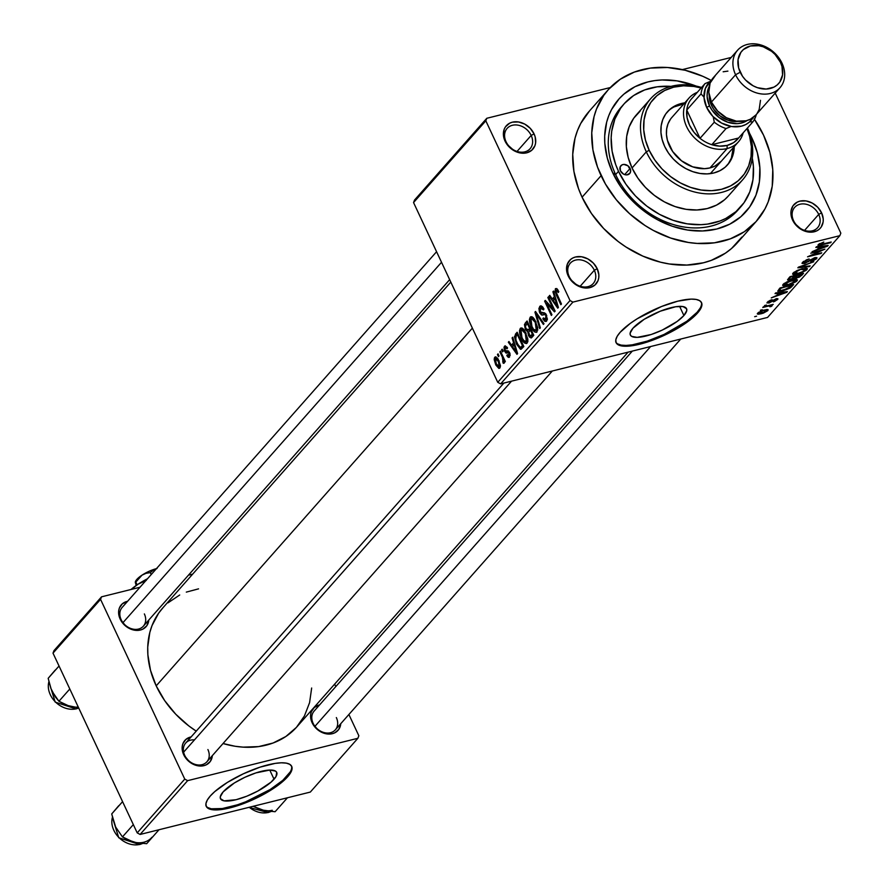 <?xml version="1.0" encoding="UTF-8"?>
<svg xmlns="http://www.w3.org/2000/svg" width="889" height="889" viewBox="0 0 889 889"><rect width="100%" height="100%" fill="white"/><g stroke="black" fill="none" stroke-linecap="round" stroke-linejoin="round"><path stroke-width="1.33" d="M818.702 214.405A15.324 12.157 41.5 0 0 799.911 204.259A15.324 12.157 41.5 0 0 793.566 220.661L792.577 220.061A17.691 14.035 -138.5 0 1 799.911 201.136A17.691 14.035 -138.5 0 1 821.592 212.849L818.702 214.405L804.567 230.395L818.702 214.405A15.324 12.157 -138.5 0 1 817.624 227.684A15.324 12.157 -138.5 0 1 793.566 220.661A15.324 12.157 -138.5 0 1 794.655 207.381A15.324 12.157 -138.5 0 1 818.702 214.405L821.592 212.849L817.747 207.259L812.268 203.07L806.012 200.914L799.911 201.136L797.222 202.136L793.055 205.726L791.032 210.949L790.932 213.927L791.454 217.005L794.255 222.983L801.9 229.84L804.99 231.196L811.29 232.185L816.958 230.773L819.269 229.229L821.114 227.184L823.136 221.961L823.236 218.983L821.592 212.849A17.691 14.035 -138.5 0 1 814.257 231.773A17.691 14.035 -138.5 0 1 792.577 220.061L793.566 220.661A15.324 12.157 41.5 0 0 812.357 230.807A15.324 12.157 41.5 0 0 818.702 214.405M594.33 270.256A15.324 12.157 41.5 0 0 575.539 260.099A15.324 12.157 41.5 0 0 569.182 276.512L568.193 275.912A17.691 14.035 -138.5 0 1 575.527 256.988A17.691 14.035 -138.5 0 1 597.208 268.689L594.33 270.256L580.195 286.247L594.33 270.256A15.324 12.157 -138.5 0 1 593.241 283.535A15.324 12.157 -138.5 0 1 569.182 276.512A15.324 12.157 -138.5 0 1 570.271 263.233A15.324 12.157 -138.5 0 1 594.33 270.256L597.208 268.689L593.363 263.111L587.885 258.921L581.628 256.765L575.527 256.988L572.838 257.988L570.527 259.532L567.371 264.022L566.56 269.778L568.193 275.912L569.871 278.835L577.517 285.691L580.617 287.047L586.918 288.036L589.885 287.625L594.885 285.08L598.041 280.58L598.753 277.812L598.853 274.834L597.208 268.689A17.691 14.035 -138.5 0 1 589.885 287.625A17.691 14.035 -138.5 0 1 568.193 275.912L569.182 276.512A15.324 12.157 41.5 0 0 587.973 286.658A15.324 12.157 41.5 0 0 594.33 270.256M531.178 135.439A15.324 12.157 41.5 0 0 512.386 125.293A15.324 12.157 41.5 0 0 506.03 141.695L505.052 141.107A17.691 14.035 -138.5 0 1 512.375 122.171A17.691 14.035 -138.5 0 1 534.067 133.883L531.178 135.439L517.042 151.43L531.178 135.439A15.324 12.157 -138.5 0 1 530.088 148.719A15.324 12.157 -138.5 0 1 506.03 141.695A15.324 12.157 -138.5 0 1 507.119 128.416A15.324 12.157 -138.5 0 1 531.178 135.439L534.067 133.883L530.211 128.294L524.743 124.104L518.476 121.96L512.375 122.171L509.686 123.171L505.53 126.76L504.219 129.216L503.407 134.972L503.93 138.051L506.73 144.029L514.375 150.886L520.632 153.03L523.765 153.219L526.733 152.819L531.733 150.263L534.889 145.774L535.6 143.007L535.189 136.939L534.067 133.883A17.691 14.035 -138.5 0 1 526.733 152.819A17.691 14.035 -138.5 0 1 505.052 141.107L506.03 141.695A15.324 12.157 41.5 0 0 524.821 151.852A15.324 12.157 41.5 0 0 531.178 135.439M683.908 315.528A31.037 9.057 -25.1 0 1 653.915 333.553A31.037 9.057 -25.1 0 1 630.345 335.031A31.037 9.057 -25.1 0 1 632.99 328.197L644.236 319.262L660.271 311.206L675.684 306.738L682.996 306.572L686.564 308.727L686.753 310.594L683.908 315.528L677.174 321.429L662.183 330.119L651.137 334.52L637.146 337.376L631.601 336.353L630.334 334.997L630.145 333.142L632.99 328.197A31.037 9.057 -25.1 0 1 662.983 310.172A31.037 9.057 -25.1 0 1 686.552 308.705A31.037 9.057 -25.1 0 1 683.908 315.528L679.607 306.361L683.908 315.528M615.955 342.265A47.161 13.768 154.9 0 0 652.259 339.376A47.161 13.768 154.9 0 0 697.132 312.239L697.521 313.05A47.161 13.768 -25.1 0 1 651.937 340.443A47.161 13.768 -25.1 0 1 616.121 342.687A47.161 13.768 -25.1 0 1 620.144 332.308L630.368 323.34L637.235 318.74L661.594 306.483L677.851 301.16L691.209 299.115L696.143 299.437L699.632 300.66L701.565 302.727L701.854 305.549L700.488 309.039L697.521 313.05L687.297 322.018L672.74 331.086L647.725 341.909L632.635 345.665L621.522 345.921L618.033 344.71L616.099 342.643L615.81 339.809L617.177 336.32L620.144 332.308A47.161 13.768 -25.1 0 1 665.717 304.916A47.161 13.768 -25.1 0 1 701.543 302.671A47.161 13.768 -25.1 0 1 697.521 313.05L697.132 312.239A47.161 13.768 154.9 0 0 701.332 302.282M312.139 722.757A16.513 13.091 -138.5 0 1 319.551 704.955L314.317 707.466L311.372 711.656L310.706 714.245L310.605 717.023L312.139 722.757L318.151 730.136L323.729 733.147L329.608 734.07L332.386 733.681L334.897 732.747L338.776 729.402L340.754 723.702A16.513 13.091 -138.5 0 1 328.608 734.07A16.513 13.091 -138.5 0 1 312.139 722.757L313.128 723.346L312.139 722.757M194.469 739.881A14.146 11.224 41.5 0 0 184.69 755.317L183.701 754.728A16.513 13.091 -138.5 0 1 191.113 736.925L185.879 739.437L182.934 743.626L182.267 746.215L182.167 748.994L183.701 754.728L189.713 762.095L195.291 765.118L203.948 765.651L206.459 764.718L210.337 761.373L212.315 755.672A16.513 13.091 -138.5 0 1 200.169 766.04A16.513 13.091 -138.5 0 1 183.701 754.728L184.69 755.317A14.146 11.224 -138.5 0 1 185.69 743.06L503.885 383.07M120.171 619.1A16.513 13.091 -138.5 0 1 127.583 601.297L122.349 603.809L119.404 607.998L118.737 610.587L118.637 613.366L120.171 619.1L126.171 626.478L131.761 629.49L137.639 630.412L140.406 630.023L142.929 629.09L146.807 625.745L148.785 620.044A16.513 13.091 -138.5 0 1 136.628 630.412A16.513 13.091 -138.5 0 1 120.171 619.1L121.16 619.689L120.171 619.1M622.633 105.569A77.821 61.73 41.5 0 0 615.655 174.577L612.699 172.788A84.9 67.342 -138.5 0 1 620.266 97.568A84.9 67.342 -138.5 0 1 696.154 86.077L677.162 80.888L662.138 79.954L654.882 80.577L647.892 81.921L634.968 86.722L623.867 94.156L619.133 98.779L611.532 109.614L608.743 115.714L606.654 122.204L604.687 136.084L604.82 143.329L607.32 158.109L612.699 172.788L615.655 174.577A77.821 61.73 -138.5 0 1 621.178 107.147A77.821 61.73 -138.5 0 1 622.633 105.569M751.972 138.128L751.094 138.606L751.972 138.128L757.361 152.808L759.851 167.588L759.373 181.901L755.939 195.202L749.671 206.97L740.815 216.76L729.702 224.195L716.79 228.995L702.532 230.962L687.519 230.029L672.295 226.228L657.46 219.705L643.58 210.726L631.19 199.614L620.766 186.801L612.699 172.788A84.9 67.342 -138.5 0 0 716.79 228.995A84.9 67.342 -138.5 0 0 751.972 138.128A84.9 67.342 -138.5 0 0 749.505 133.228L751.972 138.128M589.585 110.847L580.717 123.493L577.461 130.616L575.027 138.184L572.727 154.364L573.916 171.421L578.528 188.69L582.084 197.191A99.046 78.565 41.5 0 0 737.537 242.575L756.55 221.05A99.046 78.565 -138.5 0 1 601.097 175.678L582.084 197.191L591.485 213.549L603.642 228.484L618.099 241.452L626.012 247.031L642.847 256.121L660.46 262.166L669.361 263.966L686.886 265.055L703.51 262.766L711.278 260.366L725.357 253.198L731.536 248.498L741.871 237.074M754.483 119.337A99.046 78.565 -138.5 0 1 763.584 135.239A99.046 78.565 -138.5 0 1 756.55 221.05M450.801 282.091L162.554 608.209A89.611 71.087 41.5 0 0 156.197 685.852A89.611 71.087 41.5 0 0 196.236 731.125L188.779 725.891L175.7 714.167L164.698 700.643L156.197 685.852L472.37 328.141L156.197 685.852L150.519 670.362L147.874 654.76L147.73 647.103L149.819 632.457L152.019 625.612L158.631 613.188L162.987 607.732M311.661 688.008L309.583 702.654L304.438 715.945L296.415 727.38L285.825 736.525L273.09 743.004L258.677 746.593L243.153 747.138L235.163 746.271L223.05 743.526A89.611 71.087 41.5 0 0 296.837 726.902L628.079 352.155M121.16 619.689A14.146 11.224 41.5 0 0 138.506 629.056A14.146 11.224 41.5 0 0 144.362 613.91A14.146 11.224 -138.5 0 1 143.362 626.178A14.146 11.224 -138.5 0 1 121.16 619.689A14.146 11.224 -138.5 0 1 122.16 607.431L436.577 251.72M313.128 723.346A14.146 11.224 41.5 0 0 330.475 732.714A14.146 11.224 41.5 0 0 336.342 717.567A14.146 11.224 -138.5 0 1 335.331 729.836A14.146 11.224 -138.5 0 1 313.128 723.346A14.146 11.224 -138.5 0 1 314.128 711.089L632.323 351.099M274.056 779.22A31.037 9.057 -25.1 0 1 244.064 797.244A31.037 9.057 -25.1 0 1 220.494 798.711A31.037 9.057 -25.1 0 1 223.139 791.888L234.385 782.953L244.864 777.297L255.91 772.897L269.9 770.041L275.446 771.063L276.712 772.419L276.001 776.575L271.123 782.098L257.754 791.077L246.775 796.211L236.085 799.711L224.05 800.845L220.483 798.689L220.294 796.822L223.139 791.888A31.037 9.057 -25.1 0 1 253.132 773.863A31.037 9.057 -25.1 0 1 276.701 772.385A31.037 9.057 -25.1 0 1 274.056 779.22L269.756 770.052L274.056 779.22M206.104 805.956A47.161 13.768 154.9 0 0 242.408 803.056A47.161 13.768 154.9 0 0 287.28 775.919L287.669 776.742A47.161 13.768 -25.1 0 1 242.097 804.134A47.161 13.768 -25.1 0 1 206.27 806.379A47.161 13.768 -25.1 0 1 210.293 795.999L214.749 791.61L227.384 782.42L243.297 773.83L260.088 767.14L275.179 763.384L281.357 762.806L286.291 763.129L289.781 764.34L291.714 766.407L292.003 769.241L290.636 772.73L287.669 776.742L277.446 785.709L254.665 798.911L237.874 805.59L222.783 809.346L211.671 809.612L208.182 808.39L206.248 806.323L205.959 803.5L207.326 800.011L210.293 795.999A47.161 13.768 -25.1 0 1 255.876 768.596A47.161 13.768 -25.1 0 1 291.692 766.362A47.161 13.768 -25.1 0 1 287.669 776.742L287.28 775.919A47.161 13.768 154.9 0 0 291.481 765.962M500.64 383.87L767.574 317.429L839.849 235.674L572.905 302.116L500.64 383.87L497.751 382.314L570.016 300.549L485.816 120.804L413.552 202.57L497.751 382.314L413.552 202.57L414.53 200.047L413.552 202.57L485.816 120.804L486.794 118.281L414.53 200.047L486.794 118.281L610.287 87.544L486.794 118.281L485.816 120.804L570.016 300.549L572.905 302.116L570.016 300.549L497.751 382.314L500.64 383.87L767.574 317.429L839.849 235.674L572.905 302.116L500.64 383.87M762.295 309.739L760.362 310.228L762.295 309.739M767.896 306.216L762.784 307.483L763.395 306.805L773.241 304.349L771.063 305.427L772.185 305.649L770.985 306.594L769.752 306.749L770.185 305.827L767.896 306.216L769.785 305.838L770.363 306.205L769.752 306.749L770.985 306.594L772.085 305.805L771.063 305.427L773.241 304.349L763.395 306.805L762.784 307.483L767.896 306.216M766.451 305.049L764.518 305.527L766.451 305.049M777.586 299.593L777.108 298.571L777.586 299.593L776.141 298.748L769.441 302.393L768.44 301.249L768.718 301.86L771.996 299.704L767.363 302.16L769.074 303.027L766.974 302.782L770.007 300.415L771.996 299.704L768.718 301.86L768.529 302.416L769.441 302.393L776.675 298.626L777.819 299.293L774.575 301.471L773.363 301.882L776.153 299.971L776.43 299.426L775.486 299.449L769.074 303.027L775.73 299.382L776.153 299.971L773.363 301.882L777.942 298.782M778.553 293.214L775.03 293.637L775.664 292.914L787.365 291.625L771.263 297.904L776.464 295.581L778.553 293.214L776.464 295.581L771.263 297.904L786.732 292.348L787.365 291.625L775.664 292.914L775.03 293.637L778.553 293.214L778.275 292.625L778.553 293.214M783.098 284.347L788.31 281.28L796.366 279.402L797.444 280.068L796.244 281.58L790.132 284.569L783.831 285.836L782.653 285.347L783.098 284.347L783.431 285.791L787.698 285.269L796.989 280.902L797.4 279.835L792.199 280.024L786.965 281.857L783.098 284.347M793.044 273.101L798.255 270.034L806.312 268.156L807.39 268.822L806.19 270.334L800.078 273.323L793.766 274.59L792.599 274.101L793.044 273.101L793.377 274.545L797.644 274.023L806.923 269.656L807.345 268.589L802.145 268.778L796.9 270.612L793.044 273.101M818.269 244.564L821.425 244.986L831.226 242.008L820.191 244.675L819.536 243.575L819.825 244.197L823.803 242.03L818.269 244.564L823.803 242.03L819.88 244.675L831.226 242.008L830.615 242.697L819.28 245.431L818.058 245.364L818.269 244.564L817.969 245.253M819.358 247.053L815.835 247.464L816.469 246.753L828.17 245.464L812.057 251.743L817.269 249.42L819.358 247.053L817.269 249.42L812.057 251.743L827.537 246.186L828.17 245.464L816.469 246.753L815.835 247.464L819.358 247.053L819.08 246.464L819.358 247.053M821.603 250.509L810.768 253.209L824.914 249.153L810.857 255.476L821.714 252.765L821.103 253.454L807.568 256.821L821.603 250.509L807.568 256.821L821.103 253.454L821.714 252.765L810.857 255.476L824.914 249.153L810.768 253.209L821.603 250.509M816.535 258.777L815.946 257.521L816.535 258.777L814.546 257.754L805.156 262.844L803.723 261.31L804.067 262.033L808.468 259.132L802.534 262.366L802.045 263.444L804.578 263.522L802.034 263.144L806.467 259.832L809.112 258.955L804.223 261.855L803.778 262.877L805.156 262.844L815.235 257.61L816.869 257.688L816.702 258.588L812.302 261.344L810.668 261.855L811.101 261.21L815.257 258.732L813.524 258.555L804.578 263.522L813.891 258.455L814.935 259.199L810.668 261.855L816.535 258.777L816.969 257.81M809.49 266.589L797.855 267.811L813.779 261.744L799.767 267.044L810.123 265.878L809.49 266.589L810.123 265.878L799.767 267.044L813.779 261.744L798.444 267.145L797.855 267.811L809.49 266.589L809.201 265.978L809.49 266.589M790.277 279.891L787.543 279.779L790.021 276.679L803.556 273.312L799.555 277.035L790.277 279.891L794.422 278.135L796.611 278.168L801.678 275.434L803.556 273.312L790.021 276.679L787.565 279.924L790.277 279.891M782.853 290.814L777.819 291.236L780.075 287.925L793.621 284.558L789.865 288.18L783.331 290.703L790.71 287.614L793.621 284.558L780.075 287.925L777.742 291.136L782.853 290.814M767.84 310.617L767.318 309.516L767.84 310.617L764.429 309.972L757.639 313.15L761.151 313.761L758.073 314.25L757.339 313.606L760.762 311.183L766.507 309.561L767.907 309.616L767.84 310.617L763.462 313.084L761.151 313.761L768.152 309.828M756.595 316.195L754.661 316.684L756.595 316.195M731.203 57.441L682.363 69.598L731.203 57.441M498.396 356.589L497.44 354.544L498.04 353.855L498.996 355.9L498.396 356.589L498.996 355.9L498.04 353.855L497.44 354.544L498.262 354.333L497.44 354.544L498.396 356.589M502.385 357.189L499.851 351.8L500.463 351.122L505.33 361.512L504.73 362.201L503.952 360.545L504.219 362.99L503.252 363.301L502.73 361.612L503.418 360.067L502.385 357.189L503.252 363.301L504.096 363.201L503.952 360.545L504.73 362.201L505.33 361.512L500.463 351.122L499.851 351.8L500.685 351.599L499.851 351.8L502.385 357.189L503.207 356.989L502.385 357.189M502.541 351.888L501.585 349.844L502.185 349.166L503.152 351.199L502.541 351.888L503.152 351.199L502.185 349.166L501.585 349.844L502.418 349.644L501.585 349.844L502.541 351.888M508.875 355.522L510.208 355.189L507.308 354.733L506.797 355.6L507.73 355.367L506.797 355.6L509.586 356.989L509.564 352.477L506.574 350.977L507.386 350.777L505.708 351.077L505.108 350.31L505.174 347.777L507.041 348.788L507.563 347.921L504.519 346.243L504.63 351.266L505.608 351.022L504.341 350.588L504.03 347.132L505.208 345.81L507.563 347.921L507.041 348.788L506.108 347.621L505.174 347.777L505.241 350.566L508.497 351.022L510.019 353.733L509.297 357.256L508.208 357.311L506.797 355.6L507.308 354.733L508.875 355.522L509.053 353.377L508.464 352.733L506.019 353.077L504.63 351.266L509.053 353.377L508.508 355.767L510.197 355.344M513.575 342.81L512.097 337.953L512.742 337.231L517.598 353.611L516.954 354.333L508.33 342.221L508.964 341.498L511.486 345.176L513.575 342.81L511.486 345.176L508.964 341.498L508.33 342.221L516.954 354.333L517.598 353.611L512.742 337.231L512.097 337.953L512.886 337.753L512.097 337.953L513.575 342.81L514.331 342.621L513.575 342.81M520.254 328.441L522.299 328.174L524.61 330.552L527.866 339.087L527.766 341.809L526.477 343.576L523.221 341.62L519.821 334.097L519.476 330.73L520.254 328.441L519.543 332.586L521.354 338.398C523.11 342.476 525.032 344.054 527.121 343.11L525.944 332.942L523.043 328.719L520.254 328.441L521.965 328.019L520.254 328.441L521.043 327.93M530.2 317.195L532.244 316.928L534.556 319.307L537.801 327.83L536.756 332.142L534.989 332.119L533.156 330.375L529.755 322.851L529.411 319.484L530.2 317.195L529.488 321.34L531.289 327.152C533.044 331.23 534.967 332.808 537.067 331.864L535.878 321.696L532.989 317.473L530.2 317.195L531.9 316.762L530.2 317.195L530.977 316.684M556.181 290.347L558.303 292.492L558.825 291.625L556.847 288.581L555.425 288.647L556.847 288.581L558.825 291.625L558.303 292.492L556.581 290.17L555.925 291.636L561.448 303.994L560.848 304.683L555.047 291.603L555.425 288.647L556.292 294.97L560.848 304.683L561.448 303.994L556.036 292.17L556.181 290.347L557.87 289.825M554.38 296.648L552.902 291.781L553.536 291.07L558.392 307.45L557.759 308.172L549.135 296.059L549.769 295.337L552.291 299.015L554.38 296.648L552.291 299.015L549.769 295.337L549.135 296.059L557.759 308.172L558.392 307.45L553.536 291.07L552.902 291.781L553.691 291.592L552.902 291.781L554.38 296.648L555.136 296.459L554.38 296.648M553.191 308.961L547.835 297.526L548.435 296.837L555.136 311.139L554.492 311.861L546.568 303.293L551.936 314.75L551.336 315.439L544.635 301.138L545.29 300.404L553.191 308.961L545.29 300.404L544.635 301.138L551.336 315.439L551.936 314.75L546.568 303.293L554.492 311.861L555.136 311.139L548.435 296.837L547.835 297.526L548.669 297.315L547.835 297.526L553.191 308.961L554.025 308.761L553.191 308.961M545.868 319.351L547.413 318.962L545.868 319.351L543.368 317.918L542.846 318.784L543.735 318.562L542.846 318.784L545.868 321.529L546.668 320.996L546.557 315.128L543.112 313.017L543.99 312.795L540.345 312.017L540.423 308.183L543.435 309.883L543.957 309.005L540.556 305.872L539.69 306.449L539.745 312.728L540.612 312.517L539.745 312.728L539.401 311.883L538.901 308.305L540.679 305.849L542.523 306.772L543.957 309.005L543.435 309.883L541.946 307.961L540.579 308.027L539.834 309.805L540.479 312.306L541.357 313.272L544.424 312.817L545.802 313.839L547.391 319.251L546.479 321.196L544.746 321.285L542.846 318.784L543.368 317.918L544.613 319.573L545.868 319.351L546.413 317.54L545.746 315.395L544.69 314.406L541.59 314.973L540.001 313.239L542.257 315.095L545.057 314.528L545.935 315.762L545.324 319.718L547.391 319.207M539.723 328.574L534.922 312.128L535.511 311.461L544.012 323.729L543.379 324.441L536.045 313.428L540.356 327.863L539.723 328.574L540.356 327.863L536.045 313.428L543.379 324.441L544.012 323.729L535.511 311.461L534.922 312.128L535.823 311.906L534.922 312.128L539.723 328.574M525.332 329.397L524.443 324.529L527.088 320.996L533.789 335.297L531.555 337.753L529.322 336.998L527.81 331.975L525.332 329.397L527.81 331.975L528.555 335.709L531.066 338.009L533.789 335.297L527.088 320.996L525.21 323.118L527.777 322.474L525.21 323.118L525.332 329.397L526.188 329.186L525.332 329.397M516.465 344.065L514.453 336.687L517.142 332.242L523.843 346.543L520.443 349.255L516.465 344.065L521.065 349.277L523.843 346.543L517.142 332.242L515.376 334.253L517.798 333.642L515.376 334.253L516.465 344.065L517.298 343.854L516.465 344.065M495.684 364.646L494.206 359.656L494.428 357.845L495.551 356.833L498.096 358.989L500.44 365.635L500.04 367.746L498.818 368.402L495.895 365.079L499.262 368.39L499.84 368.013L499.007 360.723L495.384 356.856L494.795 357.245L496.073 356.922L494.795 357.245L495.684 364.646L496.529 364.434L495.684 364.646M840.827 233.14L775.219 93.101L840.827 233.14L839.849 235.674L840.827 233.14M192.669 574.138L188.424 575.194L192.669 574.138M139.995 587.251L101.535 596.83L53.985 650.615L53.007 653.137L137.206 832.882L184.756 779.097L100.557 599.353L53.007 653.137L53.985 650.615L101.535 596.83L139.995 587.251M357.867 738.292L187.646 780.653L140.095 834.449L310.317 792.077L357.867 738.292L187.646 780.653L184.756 779.097L100.557 599.353L101.535 596.83L100.557 599.353L53.007 653.137L137.206 832.882L184.756 779.097L187.646 780.653L140.095 834.449L137.206 832.882L140.095 834.449L310.317 792.077L357.867 738.292L358.845 735.759L348.888 714.5L358.845 735.759L357.867 738.292M335.798 686.575L334.653 684.13L335.798 686.575M198.547 588.851L186.312 592.107M179.7 594.997L167.977 602.853M207.793 807.579L211.293 808.79L222.394 808.534L237.496 804.778L245.831 801.745L270.2 789.499L282.835 780.309L290.247 771.908M207.904 749.538A14.146 11.224 -138.5 0 1 206.893 761.795A14.146 11.224 -138.5 0 1 184.69 755.317A14.146 11.224 41.5 0 0 202.036 764.684A14.146 11.224 41.5 0 0 207.904 749.538M608.132 89.867L589.107 111.381A99.046 78.565 41.5 0 0 582.084 197.191L601.097 175.678A99.046 78.565 -138.5 0 1 608.132 89.867A99.046 78.565 -138.5 0 1 711.333 80.477A28.304 22.447 41.5 0 0 706.677 107.447A28.304 22.447 41.5 0 0 729.991 126.227A28.304 22.447 41.5 0 0 753.194 117.481A28.304 22.447 -138.5 0 1 749.683 121.826L752.861 121.871L738.592 138.017L711.789 144.685A30.659 24.314 -138.5 0 1 700.021 138.328A30.659 24.314 -138.5 0 1 686.764 110.025A30.659 24.314 -138.5 0 1 690.742 99.746A30.659 24.314 -138.5 0 1 692.742 97.479M711.367 80.499L702.81 76.31L685.197 70.264L667.472 67.497L650.315 68.097L634.379 72.065L620.3 79.232L608.598 89.333L603.787 95.367L596.475 109.091L594.041 116.67L591.752 132.85L592.93 149.908L597.552 167.176L605.431 183.99L616.266 199.714L629.634 213.727L645.036 225.517L653.304 230.418L670.617 238.019L688.375 242.453L697.209 243.419L714.367 242.819L730.291 238.852L744.382 231.685L756.072 221.583L764.94 208.948L768.196 201.825L772.219 186.301L772.774 169.61L769.863 152.363L763.584 135.239L754.183 118.893M740.637 207.015L737.792 210.226A77.821 61.73 -138.5 0 1 615.655 174.577A77.821 61.73 41.5 0 0 675.318 225.117A77.821 61.73 41.5 0 0 739.181 208.582M617.644 343.887L621.144 345.11L626.067 345.432L632.246 344.843L647.348 341.087L664.127 334.408L686.908 321.207L697.132 312.239L700.099 308.227M557.925 289.914L556.725 290.214M557.125 294.77L556.292 294.97L557.125 294.77M556.847 288.581L555.425 288.647M550.091 295.815L549.135 296.059L550.091 295.815M555.647 298.182L552.291 299.015L555.647 298.182M554.958 298.548L556.347 303.349L557.125 303.16L556.347 303.349L557.336 306.372L558.025 306.194L557.336 306.372L553.28 300.46L555.703 298.36L553.28 300.46L557.336 306.372L554.958 298.548M547.691 303.016L546.568 303.293L547.691 303.016M545.713 300.871L544.635 301.138L545.713 300.871M539.69 306.449L541.512 305.994L539.69 306.449M540.423 308.183L541.023 307.794M543.601 312.872L544.279 312.795M546.757 315.562L545.935 315.762L546.757 315.562M546.09 314.273L545.057 314.528L546.09 314.273M542.257 315.095L545.057 314.528M538.112 315.217L537.334 315.406L538.112 315.217M536.756 313.25L536.045 313.428L536.756 313.25M536.289 332.364L537.067 331.864M536.278 330.197L536.878 327.619L535.267 322.363L536.089 322.151L535.267 322.363L533.244 319.218L531.744 318.462L530.422 320.362L532.122 326.919L531.289 327.152L532.133 326.941L533.689 329.452L531.922 326.507L530.989 318.862L531.566 318.484L535.267 322.363L536.278 330.197L537.834 329.808L535.723 330.552L536.278 330.197L533.689 329.452L535.389 330.575L537.801 330.03M530.4 321.107L529.488 321.34L530.4 321.107M529.444 335.486L528.555 335.709L529.444 335.486M528.966 331.686L527.81 331.975L528.688 332.175L530.4 330.03L532.4 334.308L533.222 334.097L531.344 335.497L533.611 334.931L530.477 336.198L529.055 334.786L528.688 332.175L529.922 336.031L532.4 334.308L530.4 330.03L531.222 329.83L528.955 331.708M528.422 329.719L529.611 328.363L527.266 323.352L525.343 326.385L526.51 329.686L527.566 330.319L528.422 329.719L525.932 328.708L525.443 325.696L528.099 323.14L527.266 323.352L529.611 328.363L530.444 328.163L528.422 329.719L530.889 329.097L527.633 330.308L531.055 329.463M526.344 343.61L527.121 343.11M522.187 338.187L521.354 338.398L522.187 338.187M520.454 332.353L519.543 332.586L520.454 332.353M526.344 341.443L526.933 338.865L525.321 333.608L526.344 341.443L527.888 341.054L525.788 341.798L526.344 341.443L523.743 340.698L521.976 337.753L521.043 330.108L521.621 329.73L525.321 333.608L526.144 333.397L525.321 333.608L523.299 330.464L521.81 329.708L520.676 330.741L520.465 332.619L522.376 338.565L524.754 341.598L527.866 341.276M521.387 346.766L522.454 345.554L517.32 334.597L522.454 345.554L523.288 345.343L521.387 346.766L523.677 346.199L520.387 347.455L517.087 343.398L515.687 339.631L516.231 335.831L517.32 334.597L515.609 336.864L515.687 339.631L518.776 346.343L520.154 347.443L521.387 346.766L520.387 347.455M520.621 347.399L523.777 346.61M509.286 341.976L508.33 342.221L509.286 341.976M514.842 344.343L511.486 345.176L514.842 344.343M514.164 344.71L515.542 349.51L516.32 349.321L515.542 349.51L516.531 352.533L517.22 352.366L516.531 352.533L512.475 346.621L514.898 344.532L512.475 346.621L516.531 352.533L514.164 344.71M505.152 345.821L504.519 346.243M505.174 347.777L507.074 347.132M507.052 350.855L505.708 351.077M508.941 357.411L509.586 356.989M509.853 353.177L509.053 353.377L509.853 353.177M509.553 352.455L508.464 352.733L509.553 352.455M507.052 353.044L508.464 352.733M504.774 360.334L503.952 360.545L504.774 360.334M503.252 363.301L504.096 363.201M504.119 361.267L502.73 361.612L504.119 361.267M504.085 361.101L503.252 361.312L504.085 361.101M504.252 359.2L503.263 359.445L504.252 359.2M495.473 358.745L495.462 361.879L497.229 365.623L499.162 366.512L496.24 363.857L495.473 358.745L498.407 361.412L499.229 361.201L498.407 361.412L499.162 366.512L500.44 366.19L498.807 366.735L500.429 366.335M499.162 366.512L498.685 362.045L495.818 358.523L497.496 358.1M827.248 245.564L827.537 246.186L827.248 245.564M820.736 246.886L824.114 246.553L823.825 245.942L824.114 246.553L826.392 246.231L826.148 245.686L826.392 246.231L819.047 248.798L818.625 247.887L819.047 248.798L820.469 246.309L819.047 248.798L826.392 246.231L820.736 246.886M803.2 261.71L803.712 262.788L804.067 262.033M814.891 257.677L814.935 259.199M810.201 259.755L810.468 260.31L810.201 259.755M808.445 261.11L808.712 261.677L808.445 261.11M806.223 268.156L806.923 269.656L806.223 268.156M792.821 273.368L793.377 274.545L792.821 273.368M792.621 274.156L793.377 274.545M801.511 269.467L805.345 270.045L801.6 272.267L798.289 273.323L794.31 272.023L794.633 272.701L801.3 269L795.944 271.667L794.333 273.512L797.844 273.434L803.767 271.234L805.523 269.1L801.511 269.467M805.167 268.189L805.345 270.045M793.81 272.39L794.322 273.468L794.633 272.701M801.256 274.523L801.678 275.434L801.256 274.523M794.155 277.557L794.422 278.135L794.155 277.557M797.322 275.39L801.367 274.39L796.989 277.535L795.688 277.368L795.544 275.301L796.188 276.679L797.322 275.39L795.688 277.368L796.433 277.657L799.289 276.557L801.367 274.39L797.322 275.39M795.166 276.435L795.688 277.368M790.999 276.968L795.744 275.79L790.866 279.213L789.254 279.09L789.288 277.512L789.71 278.424L790.777 276.49L789.254 279.157L791.132 279.146L795.744 275.79L790.999 276.968M788.743 278.113L789.254 279.09M796.288 279.402L796.989 280.902L796.288 279.402M783.865 283.635L784.687 284.969L787.698 285.269L788.343 284.569L784.365 283.269L784.687 283.958L791.577 280.713L795.399 281.291L788.343 284.569L793.31 282.769L795.711 280.468L795.399 281.291M782.887 284.624L783.431 285.791L782.887 284.624M782.676 285.402L783.431 285.791M791.288 285.136L791.921 286.48L791.288 285.136M780.42 290.681L787.832 288.669L790.132 287.103L791.21 285.158L781.053 288.214L779.964 289.447L779.542 288.536L779.42 290.425L780.42 290.681L779.964 289.447L780.831 287.736L791.432 285.636L790.354 286.847L790.71 287.614L790.354 286.847L783.487 290.125L780.42 290.681L778.886 289.281M786.443 291.725L786.732 292.348L786.443 291.725M779.931 293.059L783.309 292.714L783.02 292.103L783.309 292.714L785.598 292.392L785.343 291.848L785.598 292.392L778.253 294.959L777.819 294.048L778.253 294.959L779.664 292.47L778.253 294.959L785.598 292.392L779.931 293.059M769.441 302.393L768.718 301.86M775.73 299.382L776.153 299.971M773.163 300.06L773.474 300.726L773.163 300.06M767.363 302.16L766.985 302.982M772.085 305.805L771.063 305.427M770.285 305.083L770.985 306.594L770.285 305.083M769.785 305.838L770.363 306.205M757.639 313.15L757.317 313.939M763.829 310.661L766.451 310.95L761.662 313.106L759.028 312.817L758.761 312.239L759.028 312.817L763.607 310.194L758.862 313.228L764.873 312.006L766.574 310.45L763.829 310.661M766.196 309.605L766.451 310.95M758.473 312.428L759.028 312.817M795.233 279.446L795.722 280.491L789.765 281.235L784.687 283.958M630.112 168.454A5.901 4.678 -138.5 0 1 629.69 173.566A5.901 4.678 -138.5 0 1 620.444 170.866L620.166 166.899L621.989 164.887L623.878 164.421L627.967 165.821L630.657 170.499L629.957 173.244L626.678 174.9L623.545 174.122L620.444 170.866A5.901 4.678 -138.5 0 1 620.855 165.754A5.901 4.678 -138.5 0 1 630.112 168.454L624.678 174.611L630.112 168.454M727.102 165.332A40.094 31.804 41.5 0 0 733.292 147.663L731.358 158.086L728.402 163.643M734.236 146.596A40.094 31.804 -138.5 0 1 727.591 164.798A40.094 31.804 -138.5 0 1 664.672 146.429L662.127 139.495L660.949 132.517L661.172 125.76L662.805 119.482L665.761 113.925L669.939 109.291L675.184 105.78L684.763 102.857A40.094 31.804 -138.5 0 0 667.517 111.692A40.094 31.804 -138.5 0 0 664.672 146.429L668.472 153.041L673.395 159.098L679.252 164.343L685.808 168.588L692.809 171.666L699.999 173.455L707.088 173.9L713.823 172.966L719.923 170.699L725.168 167.188L729.347 162.565L732.303 157.009L734.236 146.596M646.314 151.841L649.192 150.285A58.952 46.773 -138.5 0 1 652.682 100.013A58.952 46.773 -138.5 0 1 701.099 88.022L693.965 86.466L683.53 85.811L673.629 87.178L664.661 90.511L656.949 95.679L650.804 102.468L646.447 110.647L644.058 119.882L643.725 129.827L645.458 140.084L649.192 150.285L654.793 160.009L662.027 168.91L670.639 176.622L680.274 182.867L690.575 187.39L701.143 190.024L711.578 190.679L721.479 189.313L730.447 185.979L738.159 180.811L744.304 174.011L748.66 165.843L751.049 156.608L751.383 146.663L749.649 136.406L746.96 128.561A58.952 46.773 -138.5 0 1 720.357 189.568A58.952 46.773 -138.5 0 1 649.192 150.285L646.314 151.841A61.319 48.639 -138.5 0 1 650.659 98.712A61.319 48.639 -138.5 0 1 701.588 87.478A61.319 48.639 41.5 0 0 650.304 99.124A61.319 48.639 41.5 0 0 646.314 151.841L632.046 167.977L646.314 151.841A61.319 48.639 41.5 0 0 720.912 192.569A61.319 48.639 41.5 0 0 747.449 128.005A61.319 48.639 -138.5 0 1 742.548 179.922A61.319 48.639 -138.5 0 1 646.314 151.841M650.659 98.712L636.402 114.848A61.319 48.639 41.5 0 0 632.046 167.977L628.156 157.375L626.356 146.696L626.701 136.361L629.19 126.76L633.713 118.259L640.113 111.181M615.655 174.577L618.511 171.344A77.821 61.73 -138.5 0 1 624.034 103.924A77.821 61.73 -138.5 0 1 671.106 86.377L657.171 86.822L644.658 89.933L633.59 95.568L624.4 103.502L620.622 108.236L614.877 119.026L611.721 131.216L611.165 137.695L612.088 151.097L615.721 164.665L618.511 171.344L615.655 174.577M721.346 161.187A33.015 26.192 -138.5 0 1 669.528 146.063A33.015 26.192 -138.5 0 1 671.862 117.459L688.986 98.09A33.015 26.192 -138.5 0 1 697.309 92.323A33.015 26.192 41.5 0 0 687.453 128.327A33.015 26.192 41.5 0 0 727.113 148.552L727.113 145.429A30.659 24.314 -138.5 0 1 711.789 144.685L719.646 146.129L727.113 145.429L733.592 142.651L738.592 138.017A30.659 24.314 -138.5 0 1 727.113 145.429L727.113 148.552A33.015 26.192 -138.5 0 1 690.797 133.561A33.015 26.192 -138.5 0 1 688.986 98.09M752.283 158.12A77.821 61.73 -138.5 0 1 740.648 206.993A77.821 61.73 -138.5 0 1 618.511 171.344L625.889 184.19L635.446 195.936L646.803 206.115L659.527 214.36L673.129 220.328L687.086 223.817L700.854 224.673L707.511 224.095L720.023 220.983L725.757 218.472L735.936 211.649L744.06 202.681L749.805 191.891L752.961 179.7L753.394 166.576L752.283 158.12M728.435 195.891L724.568 199.736L716.545 205.103L707.222 208.559L696.932 209.982L686.075 209.315L675.084 206.57L664.372 201.859L654.348 195.369L645.392 187.346L637.869 178.1L632.046 167.977A61.319 48.639 41.5 0 0 728.28 196.069L742.548 179.922M667.05 112.236A40.094 31.804 41.5 0 1 683.819 103.935L674.24 106.858M721.424 161.098L715.023 166.054L710 167.921L704.455 168.677L692.698 166.843L681.53 160.809L672.662 151.508L667.428 140.351L666.461 134.606L666.65 129.038L667.983 123.871L670.417 119.293M258.855 809.012L264.855 810.724L275.112 811.724L287.447 797.777L275.112 811.724L261.577 809.957A22.958 18.213 41.5 0 0 272.234 810.268M267.778 812.546A1.411 0.756 -104 0 0 268.056 812.579A1.411 0.756 -104 0 0 268.3 812.435A21.225 16.835 -138.5 0 1 249.264 807.279A21.225 16.835 41.5 0 0 268.3 812.435L269.245 811.368L268.3 812.435A21.225 16.835 41.5 0 0 270.934 811.524M261.577 809.957L253.087 806.323L264.322 810.557M650.626 346.543L314.939 726.324L650.626 346.543M511.542 381.159L183.623 752.161L511.542 381.159M122.96 622.667L441.522 262.277L122.96 622.667M710 167.921L727.113 148.552L710 167.921M693.031 97.212L690.742 99.746A30.659 24.314 41.5 0 0 686.764 110.025L687.064 117.526L689.52 125.138L693.965 132.261L700.021 138.328L686.764 110.025L701.032 93.89L704.021 97.168A28.304 22.447 -138.5 0 1 710.089 81.51L705.01 83.61L690.742 99.746L705.01 83.61A30.659 24.314 41.5 0 0 701.032 93.89A30.659 24.314 -138.5 0 1 705.01 83.61L710.089 81.51L705.355 88.422L704.021 97.168L701.032 93.89L686.764 110.025L700.021 138.328A30.659 24.314 41.5 0 0 711.789 144.685L726.057 128.549L731.136 126.438A28.304 22.447 -138.5 0 1 713.2 116.759L714.289 122.193L700.021 138.328L714.289 122.193A30.659 24.314 41.5 0 0 726.057 128.549A30.659 24.314 -138.5 0 1 714.289 122.193L713.2 116.759L721.59 123.082L731.136 126.438L726.057 128.549L711.789 144.685L738.592 138.017L752.861 121.871A30.659 24.314 41.5 0 0 756.328 114.47A30.659 24.314 -138.5 0 1 752.861 121.871L749.683 121.826L753.194 117.481L749.371 122.104L745.671 124.582L741.37 126.182L731.614 126.527L721.59 123.082L712.834 116.381L706.677 107.447L704.044 97.623L705.355 88.422L707.444 84.499L711.333 80.477M743.16 132.85A33.015 26.192 -138.5 0 1 738.459 141.818A33.015 26.192 -138.5 0 1 727.113 148.552A33.015 26.192 41.5 0 0 743.16 132.85M737.592 50.217L713.434 77.543A28.304 22.447 41.5 0 0 711.433 102.068L735.581 74.743A28.304 22.447 -138.5 0 1 737.592 50.217A28.304 22.447 -138.5 0 1 782.009 63.186L780.431 62.23A24.525 19.458 -138.5 0 1 770.263 88.478A24.525 19.458 -138.5 0 1 740.204 72.242L735.581 74.743A28.304 22.447 41.5 0 0 770.274 93.467A28.304 22.447 41.5 0 0 782.009 63.186A28.304 22.447 -138.5 0 1 779.997 87.7A28.304 22.447 -138.5 0 1 735.581 74.743L711.433 102.068A28.304 22.447 41.5 0 0 755.839 115.025L779.997 87.7M709.555 105.891L706.677 107.447L709.555 105.891L707.155 96.89L707.3 92.512L709.055 86.855A25.937 20.58 -138.5 0 0 709.555 105.891A25.937 20.58 -138.5 0 0 747.138 120.515L741.359 123.06L737.003 123.66L727.769 122.215L718.99 117.481L712.022 110.169L709.555 105.891M712.545 104.224L711.489 105.402A23.581 18.702 41.5 0 0 738.459 121.393L732.269 121.304L728.047 120.248L720.068 115.937L713.734 109.303L711.489 105.402L712.545 104.224M755.917 114.948L750.427 119.204L746.127 120.793L736.37 121.148L726.346 117.704L717.59 111.003L711.433 102.068L708.8 92.245L710.111 83.044L715.145 75.854M723.157 71.776L727.902 71.12M760.484 100.324L759.173 109.536L757.084 113.459M780.431 62.23L781.987 66.475L782.576 74.876L779.764 82.121L777.208 84.944L773.997 87.1L766.151 89.056L757.417 87.689L753.127 85.8L745.538 79.999L742.526 76.298L738.648 68.009L738.059 59.596L740.87 52.362L743.426 49.528L750.36 45.995L758.817 45.695L763.218 46.795L771.519 51.273L775.097 54.485L780.431 62.23L782.009 63.186A28.304 22.447 41.5 0 0 747.316 44.45A28.304 22.447 41.5 0 0 735.581 74.743L740.204 72.242A24.525 19.458 -138.5 0 1 750.36 45.995A24.525 19.458 -138.5 0 1 780.431 62.23M709.255 95.579A23.581 18.702 41.5 0 0 711.489 105.402L709.255 95.579M112.425 817.369A21.225 16.835 41.5 0 0 119.048 837.649A21.225 16.835 41.5 0 0 139.862 844.394L140.806 843.339L139.862 844.394A1.411 0.756 76 0 1 139.617 844.55A1.411 0.756 -104 0 0 139.862 844.394A21.225 16.835 41.5 0 0 142.496 843.483M130.405 840.983L136.417 842.694L146.674 843.694L159.009 829.737L146.674 843.694L136.417 842.694L127.316 839.727L122.46 836.905L133.328 824.614L122.46 836.905L115.659 827.048L111.714 813.946L122.571 801.656L115.637 809.435M118.67 805.778L111.714 813.946L114.603 824.414M151.963 837.238A22.958 18.213 41.5 0 1 133.139 841.916L135.884 842.516M139.862 844.394A21.225 16.835 -138.5 0 1 111.847 820.991M133.139 841.916L122.46 836.905L115.659 827.048M48.895 681.741A21.225 16.835 41.5 0 0 55.507 702.021A21.225 16.835 41.5 0 0 76.332 708.777L77.276 707.711L76.332 708.777A1.411 0.756 76 0 1 76.087 708.922A1.411 0.756 -104 0 0 76.332 708.777A21.225 16.835 41.5 0 0 78.699 707.977M66.875 705.355L78.632 707.833L66.575 705.299L58.93 701.277L69.798 688.986L58.93 701.277L55.285 696.865L50.817 688.297L48.173 678.318L59.041 666.028L52.095 673.806M55.14 670.162L48.173 678.318L51.073 688.786M78.232 706.999A22.958 18.213 41.5 0 1 69.609 706.299L72.353 706.899M76.332 708.777A21.225 16.835 -138.5 0 1 48.317 685.375M69.609 706.299L58.93 701.277L52.118 691.42M136.15 583.695L135.372 582.662L136.206 585.462L135.361 581.851L137.117 584.829L135.828 582.084L142.029 575.139L146.04 573.316L150.308 572.605L151.219 574.561L150.308 572.605L153.353 570.071L157.086 568.449L153.353 570.071L150.308 572.605L146.04 573.316L142.029 575.139A16.513 4.823 154.9 0 0 135.573 581.317L135.328 581.906M138.228 584.095L147.541 578.728A33.015 9.635 154.9 0 0 138.228 584.095L146.24 580.461L138.228 584.095A33.015 9.635 154.9 0 0 131.039 589.485L138.228 584.095M132.283 589.174L134.572 586.907L132.283 589.174M156.475 568.616A16.513 4.823 154.9 0 0 142.029 575.139L149.43 571.149L157.086 568.449M135.828 582.084L142.029 575.139L135.561 581.339M135.295 582.106L135.372 582.662M615.733 341.876L616.121 342.687M205.892 805.556L206.27 806.379M541.034 307.783L542.968 307.305M544.19 314.462L545.935 314.028M531.566 318.484L533.533 317.995M530.477 336.198L533.689 335.397M521.621 329.73L523.588 329.241M520.51 347.443L523.765 346.632M506.33 351.055L507.486 350.766M507.941 352.789L509.519 352.4M819.68 244.564L819.291 243.719M768.485 302.36L768.085 301.493M776.43 299.426L776.119 298.748M770.463 305.949L770.085 305.138M621.178 107.147L624.034 103.924M248.909 807.368L268.067 812.579L271.023 811.524M335.331 729.836L680.752 339.042M552.313 371.013L206.893 761.795M143.362 626.178L449.656 279.646M710.344 173.622L738.459 141.818M142.584 843.494L139.629 844.55L118.737 837.749L112.403 817.269M78.721 708.022L76.098 708.922L55.207 702.121L48.873 681.641"/></g></svg>
